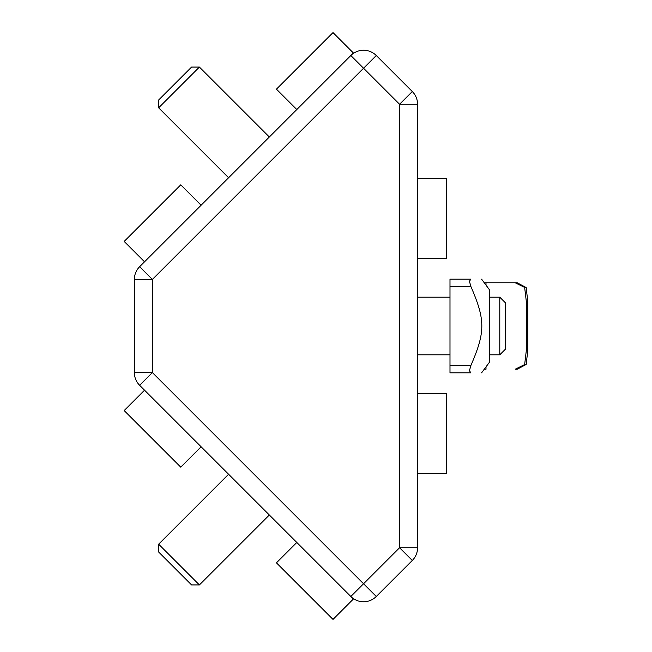 <?xml version="1.0" encoding="UTF-8"?>
<svg xmlns="http://www.w3.org/2000/svg" width="652" height="652" viewBox="0 0 652 652"><rect width="100%" height="100%" fill="white"/><g stroke="black" fill="none" stroke-linecap="round" stroke-linejoin="round"><path stroke-width="0.98" d="M350.825 55.518L139.634 266.701A18.003 18.003 0 0 0 134.361 279.439L134.361 372.561A18.003 18.003 0 0 0 139.634 385.299L350.825 596.482A18.003 18.003 0 0 0 376.285 596.482L363.555 583.752L350.825 596.482A18.003 18.003 0 0 0 376.285 596.482L412.3 560.467A18.003 18.003 0 0 0 417.573 547.737L417.573 104.263A18.003 18.003 0 0 0 412.3 91.533L399.57 104.263L417.573 104.263A18.003 18.003 0 0 0 412.3 91.533L376.285 55.518A18.003 18.003 0 0 0 350.825 55.518L363.555 68.248L376.285 55.518A18.003 18.003 0 0 0 350.825 55.518L353.368 52.975L333.001 32.6L276.432 89.161L296.807 109.536M139.634 385.299L152.372 372.561L152.372 279.439L139.634 266.701A18.003 18.003 0 0 0 134.361 279.439L152.372 279.439L363.555 68.248L399.57 104.263L399.57 547.737L412.3 560.467L376.285 596.482M412.3 560.467A18.003 18.003 0 0 0 417.573 547.737L399.57 547.737L363.555 583.752L152.372 372.561L134.361 372.561L134.361 326M499.782 297.19L499.782 354.81L505.308 349.285L505.308 302.715L499.782 297.19L489.603 297.19M449.994 297.19L417.573 297.19M515.259 282.781L524.648 287.45L526.384 301.982L526.343 311.591L527.778 311.591L527.827 301.982L526.188 287.524L517.24 282.781L486.001 282.781L517.24 282.781M486.001 285.128L486.001 282.781L484.265 282.781M527.778 340.409L526.343 340.409L526.384 350.018L524.648 364.549L515.259 369.219L517.24 369.219L526.188 364.476L527.827 350.018L527.778 311.591M517.24 369.219L515.259 369.219M484.265 369.219L486.001 369.219L486.001 366.872M526.343 340.409L526.343 311.591M481.6 279.178L489.603 289.985L489.603 362.015L481.6 372.822M469.44 281.289L470.842 279.178L469.44 281.289L470.842 286.383C485.471 320.222 485.471 331.778 470.842 365.617L469.44 370.711L470.842 372.822C485.471 372.822 485.471 372.822 470.842 372.822C485.471 372.822 485.471 372.822 470.842 372.822L469.44 370.711M470.842 279.178C485.471 279.178 485.471 279.178 470.842 279.178C485.471 279.178 485.471 279.178 470.842 279.178L449.994 279.178L449.994 286.383L470.842 286.383M449.994 286.383L449.994 372.822L470.842 372.822M228.591 177.751L158.64 107.808L199.39 67.066L269.333 137.01M199.39 67.066L191.574 67.066L158.64 100.001L158.64 107.808M269.333 514.99L199.39 584.934L179.015 564.567L158.64 544.192L228.591 474.248M158.64 544.192L158.64 551.999L191.574 584.934L199.39 584.934M417.573 258.339L446.392 258.339L446.392 178.338L417.573 178.338L417.573 473.662L446.392 473.662L446.392 393.661L417.573 393.661M201.109 205.225L180.743 184.858L124.173 241.419L144.548 261.794M144.548 390.206L124.173 410.581L180.743 467.142L201.109 446.775M296.807 542.464L276.432 562.839L333.001 619.4L353.368 599.025L350.825 596.482M449.994 365.617L470.842 365.617M417.573 354.81L449.994 354.81M489.603 354.81L499.782 354.81M527.818 347.027L527.818 304.973M526.376 350.018L526.376 347.174M526.376 304.826L526.376 301.982"/></g></svg>
